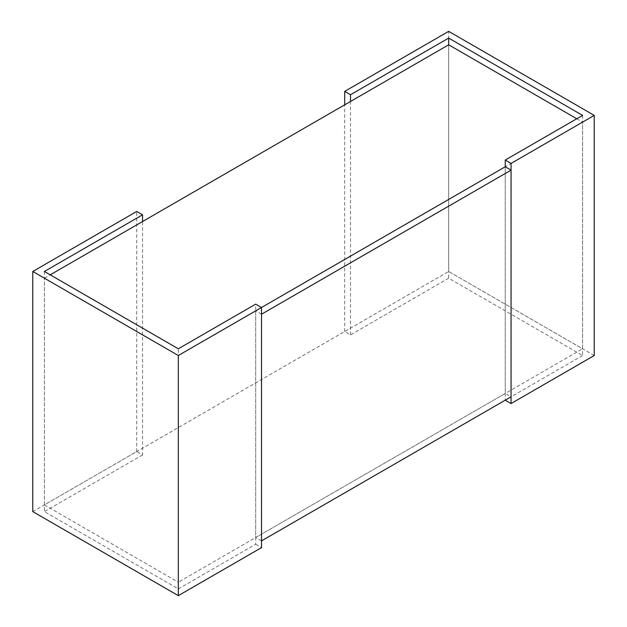 <?xml version="1.0" encoding="UTF-8"?>
<svg xmlns="http://www.w3.org/2000/svg" width="627" height="627" viewBox="0 0 627 627"><rect width="100%" height="100%" fill="white"/><g stroke="black" fill="none" stroke-linecap="round" stroke-linejoin="round"><path stroke-width="0.47" stroke-dasharray="3.13 2.35" d="M582.601 115.392L582.601 355.525L448.673 278.2L448.673 44.799L448.673 271.483L44.399 504.884L44.399 278.2L178.327 355.517L178.327 582.201L582.601 348.8L582.601 122.116L505.237 166.782L505.237 393.466L511.06 396.828M44.399 504.884L178.327 582.201M44.399 278.2L50.223 274.838M261.514 314.221L255.691 310.859L261.514 307.496L178.327 355.517M576.777 118.754L582.601 122.116M448.673 278.2L350.517 334.873L344.693 331.511L448.673 271.483L582.601 348.8M44.399 271.475L44.399 511.608L178.327 588.925L178.327 348.8M178.327 588.925L255.691 544.26L255.691 304.134M255.691 544.26L261.514 547.622M32.761 511.608L136.733 451.573L142.556 454.936L142.556 221.527M136.733 451.573L136.733 211.448M142.556 454.936L44.399 511.608M582.601 355.525L505.237 400.191L505.237 166.782M350.517 334.873L350.517 101.464M594.239 355.525L448.673 271.483L448.673 31.35M344.693 331.511L344.693 104.827M255.691 310.859L255.691 537.543L505.237 393.466M261.514 540.897L255.691 537.543"/><path stroke-width="0.94" d="M50.223 274.838L448.673 44.799L576.777 118.754M511.06 170.144L261.514 314.221L261.514 540.897L511.06 396.828L511.06 170.144L505.237 166.782L261.514 307.496L255.691 304.134L178.327 348.8L44.399 271.475L142.556 214.81L136.733 211.448L32.761 271.475L178.327 355.517L261.514 307.496L505.237 166.782L505.237 160.057L511.06 163.42L594.239 115.392L448.673 31.35L344.693 91.385L350.517 94.74L448.673 38.075L582.601 115.392L505.237 160.057M261.514 307.496L261.514 547.622L178.327 595.65L178.327 355.517M142.556 221.527L142.556 214.81M178.327 595.65L32.761 511.608L32.761 271.475M448.673 44.799L448.673 38.075M594.239 115.392L594.239 355.525L511.06 403.553L505.237 400.191M511.06 403.553L511.06 163.42M350.517 101.464L350.517 94.74M344.693 104.827L344.693 91.385"/></g></svg>
